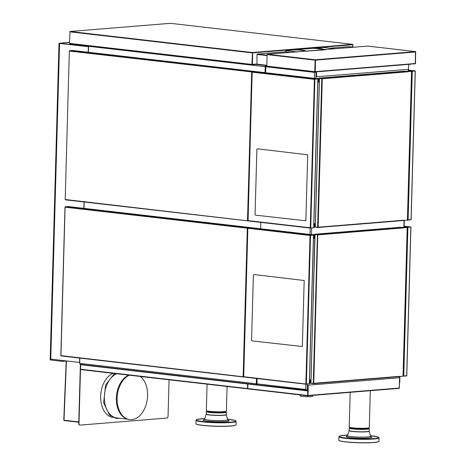 <?xml version="1.0" encoding="UTF-8"?>
<svg xmlns="http://www.w3.org/2000/svg" width="466" height="466" viewBox="0 0 466 466"><rect width="100%" height="100%" fill="white"/><g stroke="black" fill="none" stroke-linecap="round" stroke-linejoin="round"><path stroke-width="0.7" d="M169.065 379.784L168.045 416.214A1.753 1.165 96.6 0 1 166.828 418.054L80.117 425.108A1.753 1.165 96.6 0 1 79.96 425.108A1.753 1.165 96.6 0 1 78.993 423.46L80.641 364.418M79.832 425.079A1.753 1.165 -83.4 0 1 79.703 425.079A1.753 1.165 -83.4 0 1 78.731 423.431L80.379 364.389M129.327 375.2A22.817 15.122 96.6 0 0 117.135 397.97A22.817 15.122 96.6 0 0 127.83 419.196A22.817 15.122 96.6 0 0 131.727 419.639A22.817 15.122 96.6 0 0 146.953 401.395A22.817 15.122 96.6 0 0 140.266 376.464M128.762 375.13A22.642 15.005 96.6 0 0 116.366 397.632A22.642 15.005 96.6 0 0 126.968 418.922L127.83 419.196M116.745 373.744A22.642 15.005 96.6 0 0 104.32 397.702A22.642 15.005 96.6 0 0 116.855 417.944L127.905 419.219M113.087 373.324A22.642 15.005 96.6 0 0 100.668 397.154A22.642 15.005 96.6 0 0 113.028 417.501M64.058 420.501A0.687 0.513 -94.7 0 0 64.221 420.553L78.766 422.231M63.854 420.198L63.79 419.802L63.993 420.221L78.771 421.928M66.189 361.051L62.526 361.354L62.549 360.48L50.759 359.117L79.529 362.437L79.651 358.074M62.526 361.354L50.73 359.991L50.165 359.851L50.194 358.977L50.759 359.117L50.73 359.991M50.625 358.878L50.194 358.977L50.759 359.117L59.572 43.408L59.007 43.268L69.486 42.354M83.833 208.349L84.008 201.97M88.191 52.244L88.348 46.728L59.572 43.408M77.146 44.55L73.22 44.87L88.488 46.635L59.887 43.291L69.481 42.482M207.073 384.176L206.333 410.523A10.031 0.979 1.6 0 0 206.479 410.692A10.031 0.979 1.6 0 0 209.665 411.35A10.031 0.979 1.6 0 0 219.637 411.822A10.031 0.979 1.6 0 0 226.237 411.245A10.031 0.979 1.6 0 0 226.389 411.082L227.076 386.483M225.445 411.734A10.031 0.979 -178.4 0 0 225.358 411.711A9.151 0.897 -178.4 0 1 219.34 412.235A9.151 0.897 -178.4 0 1 210.236 411.804A9.151 0.897 -178.4 0 1 207.329 411.21L206.479 410.692M236.14 421.351L236.041 424.771A20.061 1.963 -178.4 0 1 235.942 424.963L235.813 425.079A19.939 1.951 -178.4 0 1 209.362 425.988A19.939 1.951 -178.4 0 1 196.145 423.973L196.023 423.844A20.061 1.963 -178.4 0 1 195.936 423.652L196.029 420.227A20.061 1.963 -178.4 0 0 209.42 422.458A20.061 1.963 -178.4 0 0 236.14 421.351L235.103 420.437L227.507 419.184A19.712 1.928 -178.4 0 1 233.146 421.876A19.712 1.928 -178.4 0 1 207.848 421.963A19.712 1.928 -178.4 0 1 197.508 419.284A19.712 1.928 -178.4 0 1 204.766 418.55L197.415 419.295L196.029 420.227M235.942 424.963A20.061 1.963 -178.4 0 1 209.327 425.877A20.061 1.963 -178.4 0 1 196.023 423.844M225.666 411.548L226.284 412.043A10.031 0.979 -178.4 0 1 226.36 412.171A10.031 0.979 -178.4 0 1 213.003 412.725A10.031 0.979 -178.4 0 1 206.304 411.612A10.031 0.979 -178.4 0 1 206.391 411.49L207.032 411.029M225.614 411.577A9.268 0.909 -178.4 0 1 213.271 412.078A9.268 0.909 -178.4 0 1 207.085 411.059M379.033 437.848L378.94 441.267A20.061 1.963 -178.4 0 1 378.835 441.459L378.712 441.576A19.939 1.951 -178.4 0 1 377.681 442.001A19.939 1.951 -178.4 0 1 356.467 442.7A19.939 1.951 -178.4 0 1 339.044 440.469L338.922 440.341A20.061 1.963 -178.4 0 1 338.829 440.149L338.928 436.724A20.061 1.963 -178.4 0 0 352.319 438.955A20.061 1.963 -178.4 0 0 377.897 438.459A20.061 1.963 -178.4 0 0 379.033 437.848L377.996 436.933L370.406 435.681A19.712 1.928 -178.4 0 1 376.481 438.308A19.712 1.928 -178.4 0 1 352.447 438.576A19.712 1.928 -178.4 0 1 340.407 435.78A19.712 1.928 -178.4 0 1 347.659 435.046L340.005 435.873L338.928 436.724M378.835 441.459A20.061 1.963 -178.4 0 1 377.798 441.885A20.061 1.963 -178.4 0 1 356.455 442.589A20.061 1.963 -178.4 0 1 338.922 440.341M368.565 428.044L369.177 428.539A10.031 0.979 -178.4 0 1 369.258 428.668A10.031 0.979 -178.4 0 1 368.688 428.976A10.031 0.979 -178.4 0 1 357.527 429.308A10.031 0.979 -178.4 0 1 349.203 428.108A10.031 0.979 -178.4 0 1 349.284 427.986L349.925 427.526M350.141 427.724A10.031 0.979 -178.4 0 1 350.228 427.706L349.372 427.194A10.031 0.979 1.6 0 0 352.564 427.846A10.031 0.979 1.6 0 0 362.536 428.318A10.031 0.979 1.6 0 0 369.136 427.741A10.031 0.979 1.6 0 0 369.288 427.578L370.319 390.694M350.222 427.706A9.151 0.897 -178.4 0 0 359.222 428.697A9.151 0.897 -178.4 0 0 368.257 428.207A10.031 0.979 -178.4 0 1 368.338 428.231M368.507 428.073A9.268 0.909 -178.4 0 1 367.983 428.347A9.268 0.909 -178.4 0 1 357.737 428.656A9.268 0.909 -178.4 0 1 349.983 427.561M350.199 392.331L349.232 427.019A10.031 0.979 1.6 0 0 349.372 427.194M312.849 395.366L312.826 396.217A6.408 0.629 -178.4 0 1 307.968 396.688A6.408 0.629 -178.4 0 1 300.774 396.176A6.408 0.629 -178.4 0 1 300.017 395.855L300.046 394.906M255.916 64.419L266.826 65.63M88.697 45.884A1.06 0.705 96.6 0 0 88.627 46.303L265.847 66.76L265.702 71.822L265.043 71.921L265.026 72.655L265.195 66.685A1.06 0.705 96.6 0 1 265.929 65.572L266.319 65.543M266.581 65.648A1.06 0.705 96.6 0 0 265.847 66.76M88.33 52.262L88.627 46.303M83.973 208.372L84.148 201.988M260.663 228.771L260.844 222.387L260.663 228.771M256.83 384.753L80.449 364.389A1.06 0.705 96.6 0 1 80.356 364.389A1.06 0.705 96.6 0 1 79.773 363.393L79.791 358.092M257.011 384.77A1.06 0.705 96.6 0 1 256.923 384.77A1.06 0.705 96.6 0 1 256.335 383.774L256.481 378.491L257.127 378.788L256.987 383.85A1.06 0.705 96.6 0 0 257.576 384.846A1.06 0.705 96.6 0 0 257.669 384.846M399.671 376.481L399.49 382.819M257.482 384.829L306.383 390.479L305.696 389.477L305.842 384.188M307.339 384.147L307.193 389.506L306.436 390.269M314.387 78.358L314.55 72.381L318.954 71.356M316.373 72.393L315.645 71.945M286.951 52.675L286.963 51.942M287.225 51.971L287.213 52.652M287.26 52.652L287.272 51.976M305.119 50.975L306.593 51.039L305.038 50.858M295.339 49.74L297.593 50.019L295.252 49.728L313.857 48.214L325.198 49.524L306.593 51.039M325.437 49.815L306.552 51.079M325.414 49.821L325.221 49.542L306.587 51.056L306.779 51.342M267.105 55.6L257.016 54.435L256.941 64.459L266.826 65.595L256.941 64.459M257.016 54.435L257.261 54.068L267.117 55.204M348.807 46.623L353.985 47.223L348.778 46.623L329.695 48.202M348.83 46.641L329.678 48.196M407.896 71.618L404.698 71.17M319.175 78.294L321.901 78.399L322.268 78.766L319.239 78.504M407.931 71.624L411.216 71.356L406.702 71.275L409.626 71.17M411.216 71.356L411.548 71.851L407.424 219.573L407.057 220.127L403.777 220.395M319.367 78.294L321.895 78.573L319.117 78.294L316.554 78.608M315.098 227.082L318.127 227.192L317.777 227.519L403.742 220.395M314.556 227.128L313.769 227.192M316.612 78.527L319.245 78.311M315.08 227.117L317.777 227.519M317.812 227.513L403.55 220.54M316.519 71.875L316.612 76.791L408.484 69.317L408.857 64.343M316.612 76.791L316.391 76.465M314.853 71.659L411.426 63.83L411.193 64.151L318.703 71.648M318.697 71.374L314.853 71.665L315.395 60.137M315.511 60.137L315.301 59.829M415.637 51.988L315.54 60.131L315.22 71.659M411.426 63.83L415.293 63.469M411.193 64.151L318.89 71.659M316.385 71.886L316.257 76.447M318.855 71.665L319.088 71.345M411.402 63.964L415.264 63.842L415.509 63.475L415.637 51.615L367.68 46.082L267.373 54.248L267.129 54.615L266.808 66.137L314.736 71.671L315.173 59.764L415.637 51.615M267.164 66.487L267.659 66.545L267.152 66.457M267.035 66.469L266.808 66.137M314.736 71.671L314.934 72.003L267.659 66.545L314.9 71.997M315.179 60.137L315.301 59.782M267.501 54.26L315.179 59.764M367.738 46.105L415.48 51.604L415.288 63.516M267.49 54.26L367.709 46.087M415.392 63.481L415.713 51.982L415.381 63.498L411.548 63.819M414.519 63.58L415.27 63.667M243.433 376.982L61.023 355.925L60.825 355.599L243.438 376.796M250.836 227.67L247.656 227.868L247.411 228.235L65.1 207.189L65.217 206.805L68.321 206.56M247.807 228.025L247.411 228.235M65.1 207.189L60.959 355.61L65.1 207.189M247.324 228.224L243.136 376.645L243.683 376.977M310.717 383.227L313.373 383.629L313.764 383.297L310.979 383.198L314.882 234.614M313.449 383.623L399.379 376.499M310.193 383.238L309.412 383.302M312.249 234.637L314.888 234.421M312.121 234.619L317.76 234.707L315.132 234.427M317.538 234.503L403.317 227.525L403.451 227.915L317.911 234.876L317.538 234.503L314.812 234.404M400.341 227.28L403.317 227.525M403.451 227.915L406.853 227.46L402.309 227.408M406.853 227.46L407.191 227.956L403.061 375.683L402.7 376.237L399.414 376.505M399.304 376.336L313.764 383.297L317.76 234.707M315.808 234.48L316.699 234.41M251.966 71.95L69.451 51.079L69.574 50.695L72.626 50.45L255.065 71.508L252.17 71.921M69.347 51.068L65.188 199.489L248.046 220.867M251.687 72.114L247.498 220.535L247.97 220.546M247.79 220.872L65.38 199.821L65.188 199.489M247.988 220.587L248.145 220.919L310.542 228.119M317.066 78.667L316.676 78.626M317.014 78.597L316.542 78.608M317.695 78.94L314.562 79.197L317.806 78.905M314.602 227.204L314.381 226.872L314.736 227.216L315.272 226.826L319.408 78.748L319.181 78.422L318.517 78.795L318.89 78.445M317.812 82.534A1.054 0.699 96.6 0 0 318.569 81.434L318.645 78.812M314.509 226.89L314.585 224.268A1.054 0.699 96.6 0 0 314.002 223.278A1.054 0.699 96.6 0 0 313.88 223.278M317.812 82.499A1.054 0.699 96.6 0 0 318.441 81.416L318.517 78.795M319.181 78.422L318.761 78.428M314.381 226.872L314.451 224.251A1.054 0.699 96.6 0 0 313.933 223.278M314.894 79.191L310.735 227.967L313.665 227.682M313.653 227.728L310.735 227.967M314.999 78.428L255.391 71.548L252.345 71.799L252.1 72.166L248.081 220.604L310.245 227.781L314.393 79.354L317.812 78.754L314.393 79.354L252.193 72.172L247.953 220.587M314.94 78.422L317.812 78.754M255.065 214.576L256.888 149.271L257.296 148.794L307.7 154.788L305.853 220.791L255.444 215.146L255.065 214.576M313.449 238.609A1.054 0.699 96.6 0 0 314.078 237.526L314.154 234.905L314.527 234.549L314.154 234.905M313.449 238.644A1.054 0.699 96.6 0 0 314.212 237.538L314.282 234.922M310.373 383.326L310.018 382.982L310.373 383.326L310.909 382.93L315.045 234.858L314.399 234.538M314.824 234.526L314.527 234.549M310.018 382.982L310.094 380.361A1.054 0.699 96.6 0 0 309.575 379.382M310.146 382.994L310.222 380.373A1.054 0.699 96.6 0 0 309.64 379.388A1.054 0.699 96.6 0 0 309.517 379.388M313.449 235.015L310.408 235.109L310.03 235.464L313.35 235.045M310.531 235.301L306.378 384.071L309.308 383.792M310.641 234.538L313.455 234.864M247.83 228.282L247.982 227.903L251.087 227.664M247.842 228.282L243.59 376.697L243.788 377.029L306.179 384.229M309.29 383.838L306.238 384.234L305.888 383.891L310.03 235.464L247.871 228.288L243.712 376.709L306.378 384.071M253.376 274.998L253.784 274.515L304.187 280.509L302.347 346.518L251.931 340.873L251.553 340.302L253.376 274.998M402.799 376.085L406.684 375.73M406.684 375.911L410.837 227.14L402.321 227.408M410.837 227.14L402.21 227.367M404.121 226.791L407.663 227.198L410.744 226.948L407.756 227.361M402.706 376.231L406.742 375.905M407.156 219.981L411.047 219.626M411.041 219.806L415.2 71.03L409.631 71.036M411.915 71.251L406.573 71.257M415.2 71.03L412.113 71.257M407.867 220.045L411.105 219.795M408.484 70.681L409.154 70.756L408.915 71.065M412.02 71.263L409.154 70.756L415.27 71.001L412.026 71.088M407.063 220.121L407.861 220.214M256.749 64.046L252.38 64.401L252.036 64.71L254.337 64.518L252.118 64.745L251.896 64.419L252.461 52.524L70.022 31.461L69.457 43.355L70.319 43.763M69.684 43.688L251.465 64.675M352.925 47.095L352.797 44.363L170.358 23.3M352.809 47.083L352.768 44.363M252.036 64.71L252.461 52.524M252.333 52.507L352.634 44.346L170.457 23.317L70.15 31.478M252.461 52.571L252.584 52.891M247.603 383.693L247.504 383.978L80.67 364.721L80.542 369.258L80.74 369.59L247.539 388.842M247.504 383.978L247.638 388.51M247.825 383.78L247.493 388.51M399.478 383.174L399.205 388.318M399.379 383.495L399.618 378.252L399.28 377.757L308.585 385.137L308.218 385.691L308.585 385.137M399.228 387.992L399.112 388.347L307.805 395.774L399.205 388.364M399.333 388.003L399.444 383.489L399.315 388.003M306.896 390.438L307.822 390.922L307.7 395.459L308.061 395.459L399.228 388.038L399.356 383.501M308.218 385.691L308.16 390.916M399.28 377.757L308.457 385.12M308.09 385.673L308.073 390.927M308.043 390.922L307.694 390.904M307.746 395.791L247.83 388.877L247.865 383.728M307.706 390.933L307.7 395.459M307.91 395.459L307.805 395.756M307.944 395.465L308.189 390.916M307.566 390.892L247.766 384.007M304.764 50.613L297.634 49.961M297.646 49.879L304.991 50.788M297.64 49.868L304.875 50.52L297.757 49.711M304.945 50.806L306.64 51.336M297.436 52.081L285.885 50.491L285.635 51.79L290.691 52.373M294.879 49.978L297.617 49.967M297.582 50.031L295.083 49.74L285.885 50.491L285.635 51.79L257.395 54.085M315.651 48.027L322.705 48.843L315.517 48.184M315.354 48.388L313.804 48.435L315.494 48.074L313.968 48.225M315.546 48.126L322.775 49.128L315.441 48.283M323.177 47.45L315.832 48.05L323.218 47.456M325.565 49.792L322.886 49.215M66.422 360.929L63.993 420.221M71.816 44.707L71.84 43.938M70.675 43.804L70.651 44.573M226.36 412.171L226.307 414.688L227.653 419.726A11.539 1.13 -178.4 0 1 212.292 420.396A11.539 1.13 -178.4 0 1 204.591 419.085L204.324 419.65M227.099 420.087A12.891 1.258 -178.4 0 1 217.43 421.73A12.891 1.258 -178.4 0 1 203.945 419.685A12.891 1.258 -178.4 0 1 204.242 419.621M226.307 414.688A10.054 0.984 -178.4 0 1 212.921 415.27A10.054 0.984 -178.4 0 1 206.217 414.128L204.591 419.085M226.295 414.565A10.031 0.979 -178.4 0 1 212.933 415.119A10.031 0.979 -178.4 0 1 206.24 414.006L206.217 414.128M369.258 428.668L369.206 431.184L370.552 436.228A11.539 1.13 -178.4 0 1 369.899 436.613A11.539 1.13 -178.4 0 1 355.185 436.898A11.539 1.13 -178.4 0 1 347.485 435.582L346.984 436.217M369.998 436.59A12.891 1.258 -178.4 0 1 368.996 438.011A12.891 1.258 -178.4 0 1 354.708 438.005A12.891 1.258 -178.4 0 1 346.838 436.182A12.891 1.258 -178.4 0 1 348.02 435.972M369.206 431.184A10.054 0.984 -178.4 0 1 368.635 431.522A10.054 0.984 -178.4 0 1 355.82 431.766A10.054 0.984 -178.4 0 1 349.116 430.625L347.485 435.582M369.188 431.067A10.031 0.979 -178.4 0 1 368.618 431.37A10.031 0.979 -178.4 0 1 355.832 431.615A10.031 0.979 -178.4 0 1 349.133 430.502L349.116 430.625M142.369 376.703A2.05 1.363 96.6 0 0 143.062 376.936A2.05 1.363 96.6 0 0 143.435 376.825M79.773 363.393L256.987 383.85M311.702 228.037L311.515 234.637M310.024 234.468L310.205 228.084M403.841 227.233L404.034 220.377M307.193 389.506L307.985 389.442M256.335 383.774L305.696 389.477M307.956 390.345L256.923 384.77M314.55 72.381L265.195 66.685M266.82 65.677L265.929 65.572M408.204 71.123L408.251 69.335M316.047 72.416L315.878 78.533M256.749 64.127L266.832 65.292M321.901 78.399L407.674 71.415M407.808 71.805L322.268 78.766L318.127 227.192L403.667 220.232M319.42 78.107L404.843 71.158M317.626 227.356L321.779 78.579M315.336 227.088L319.495 78.317M316.979 71.514L317.736 71.601M315.057 60.149L267.129 54.615M318.33 71.554L317.573 71.467M318.627 71.473L318.167 71.42M250.702 227.618L68.263 206.555M65.217 206.805L247.656 227.868M313.263 383.46L317.416 234.689M315.057 234.217L400.48 227.268M69.574 50.695L252.019 71.758M313.665 227.728L317.824 78.952M252.345 71.799L314.766 79.004M309.308 383.838L313.461 235.062M310.577 234.532L251.028 227.658M247.982 227.903L310.408 235.109M403.259 376.138L407.412 227.367M407.907 227.379L403.754 376.149M410.709 226.948L404.138 226.191L410.744 226.948M407.616 220.034L411.775 71.257M412.27 71.269L408.111 220.045M415.072 70.844L408.501 70.081L415.101 70.844M254.32 64.541L256.789 64.343L254.314 64.547M352.704 47.072L352.768 44.736L252.7 52.879L252.38 64.401M69.457 43.355L251.896 64.419M252.217 52.891L69.778 31.828M80.542 369.258L247.376 388.522M247.638 388.551L307.583 395.471M306.663 51.33L305.061 50.893M306.447 51.05L297.203 51.843M296.935 51.86L285.821 50.578M334.582 48.767L323.212 47.45L334.571 48.767L325.326 49.553M115.172 373.563L113.786 374.349L105.613 384.945L103.633 402.81L109.504 415.084L116.209 418.398L119.628 418.264M63.772 419.913L66.195 360.9M50.194 358.977L59.007 43.268M73.127 44.858L77.053 44.538M225.363 411.711L226.237 411.245M227.653 419.726L228.119 420.39M206.304 411.612L206.24 414.006M370.552 436.228L371.018 436.892M349.203 428.108L349.133 430.502M368.257 428.207L369.136 427.741M142.095 376.674L143.487 376.831M80.356 364.389L257.576 384.846M404.109 227.21L404.302 220.354M399.77 382.638L399.945 376.458M307.956 390.351L306.383 390.479M408.472 71.106L408.525 69.253M295.089 49.74L285.856 50.485L285.606 51.778L257.372 54.079M319.379 78.107L404.768 71.164M61.023 355.925L243.462 376.988M64.984 207.172L60.842 355.581M250.731 227.618L68.292 206.555M313.414 383.629L399.187 376.65M315.022 234.217L400.411 227.268M65.38 199.821L247.819 220.878M313.758 227.705L317.911 78.935M248.145 220.919L310.572 228.124M252.112 72.166L247.964 220.575M314.969 78.422L255.42 71.548M309.395 383.815L313.548 235.045M310.612 234.532L251.058 227.658M247.749 228.276L243.607 376.685M243.788 377.029L306.209 384.234M410.925 227.117L406.771 375.893M415.288 71.013L411.134 219.783M352.791 47.083L352.861 44.73M70.302 43.757L251.436 64.669M170.422 23.312L70.133 31.472M247.574 388.848L80.74 369.59M307.776 395.803L247.83 388.877"/></g></svg>
